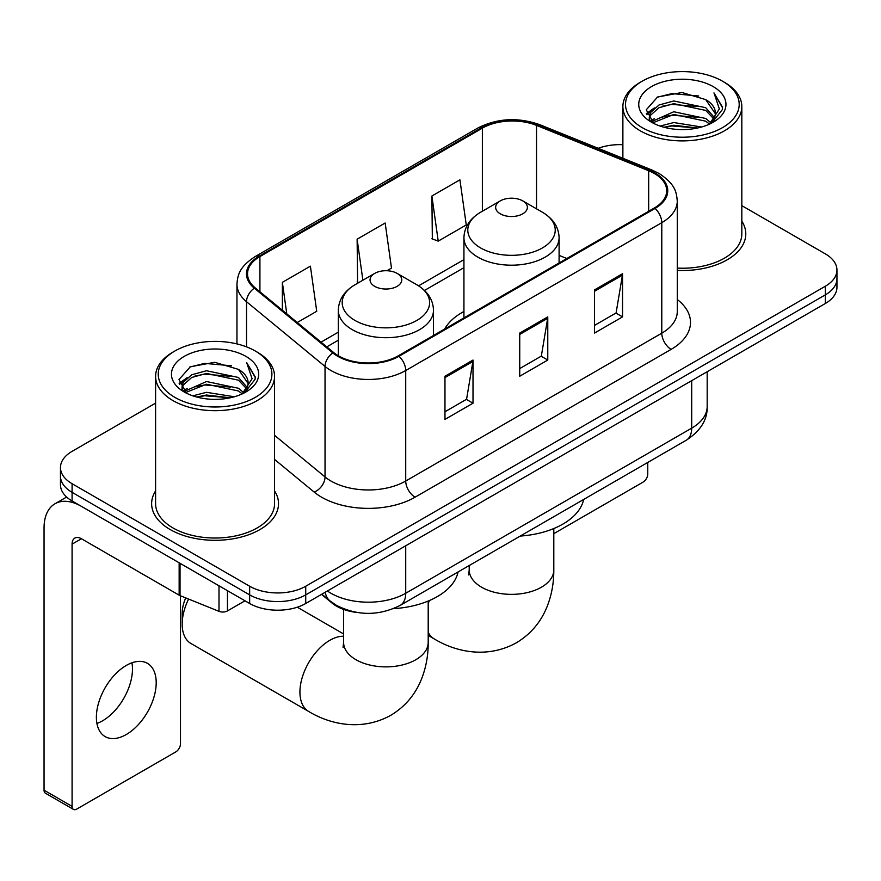 <?xml version="1.0" encoding="UTF-8"?>
<svg xmlns="http://www.w3.org/2000/svg" width="881" height="881" viewBox="0 0 881 881"><rect width="100%" height="100%" fill="white"/><g stroke="black" fill="none" stroke-linecap="round" stroke-linejoin="round"><path stroke-width="1.32" d="M463.935 311.489A70.051 40.438 0 0 0 444.696 329.02M357.223 612.493A39.645 22.895 180 0 1 332.137 603.133L321.521 594.378M155.596 403.135L72.088 451.347A39.645 22.895 0 0 0 60.47 467.536L60.47 484.803A39.645 22.895 0 0 0 72.088 500.981L249.653 603.496A39.645 22.895 0 0 0 305.729 603.496L825.332 303.505A39.645 22.895 0 0 0 836.95 287.316L836.95 278.682A39.645 22.895 0 0 1 825.332 294.871A39.645 22.895 0 0 0 836.95 278.682L836.95 270.049A39.645 22.895 0 0 0 825.332 253.871L741.824 205.647M60.47 467.536A39.645 22.895 0 0 0 72.088 483.713L249.653 586.239A39.645 22.895 0 0 0 305.729 586.239L305.729 594.873L825.332 294.871L305.729 594.873A39.645 22.895 0 0 1 249.653 594.873A39.645 22.895 0 0 0 305.729 594.873L305.729 603.496M72.088 483.713L72.088 492.347L249.653 594.873L72.088 492.347A39.645 22.895 0 0 1 60.47 476.169A39.645 22.895 0 0 0 72.088 492.347L72.088 500.981M155.596 490.937A63.443 36.628 0 0 0 151.631 503.679A63.443 36.628 0 0 0 170.22 529.58A63.443 36.628 0 0 0 239.346 537.52A63.443 36.628 0 0 0 278.517 503.679A63.443 36.628 0 0 0 274.553 490.937A63.443 36.628 0 0 1 278.517 503.679A63.443 36.628 0 0 1 239.346 537.52A63.443 36.628 0 0 1 170.22 529.58A63.443 36.628 0 0 1 151.631 503.679A63.443 36.628 0 0 1 155.596 490.937M654.319 173.469A42.288 24.415 180 0 1 666.697 190.737A42.288 24.415 180 0 1 654.319 208.004L398.245 355.836A42.288 24.415 180 0 1 333.701 352.576L255.182 287.845A42.288 24.415 180 0 1 247.528 273.837A42.288 24.415 180 0 1 259.917 256.569L482.37 128.141A42.288 24.415 180 0 1 536.529 125.399L648.669 170.738A42.288 24.415 180 0 1 654.319 173.469M655.057 173.039A43.345 25.031 0 0 0 649.275 170.231L537.135 124.904A43.345 25.031 0 0 0 481.621 127.712L259.168 256.14A43.345 25.031 0 0 0 254.312 288.186L332.831 352.929A43.345 25.031 0 0 0 398.994 356.276L655.057 208.434A43.345 25.031 0 0 0 655.057 173.039M444.971 376.242L444.971 419.4L473.009 403.212L473.009 360.054L444.971 376.242M444.971 411.746L466.567 399.28L472.899 361.485A10.572 6.101 -120 0 0 473.009 360.054M466.379 399.39L473.009 403.212M594.499 289.904L594.499 333.073L622.537 316.885L622.537 273.727L594.499 289.904M594.499 325.419L616.094 312.953L622.427 275.158A10.572 6.101 -120 0 0 622.537 273.727M615.907 313.052L622.537 316.885M519.735 333.073L519.735 376.242L547.773 360.054L547.773 316.885L519.735 333.073M519.735 368.577L541.33 356.111L547.663 318.316A10.572 6.101 -120 0 0 547.773 316.885M541.143 356.221L547.773 360.054M677.269 270.412A63.443 36.628 0 0 0 745.789 233.906A63.443 36.628 0 0 0 741.824 221.153A63.443 36.628 0 0 1 745.789 233.906A63.443 36.628 0 0 1 677.269 270.412M305.729 586.239L825.332 286.237A39.645 22.895 0 0 0 836.95 270.049M622.878 144.715A39.645 22.895 0 0 0 598.221 148.305M431.888 196.023L438.22 241.13L466.258 224.941L459.926 179.834L431.888 196.023L432.34 238.927M297.238 322.523L316.731 311.268L310.398 266.172L282.361 282.349L282.361 310.255M386.935 270.731L391.494 268.099L385.162 223.003L357.124 239.191L357.576 282.096M358.82 282.559L357.124 281.92M357.124 239.191L362.884 280.213M438.22 241.13L431.888 238.762M282.361 282.349L286.788 313.9M553.808 533.655L643.097 482.105A6.607 3.81 120 0 0 647.766 474.011L647.766 462.448M642.161 127.602A56.836 32.806 0 0 0 722.541 127.613A56.836 32.806 0 0 0 722.541 81.206L724.402 82.285A59.479 34.337 0 0 1 741.824 106.568A59.479 34.337 0 0 1 705.108 138.284A59.479 34.337 0 0 1 640.3 130.84A59.479 34.337 0 0 1 622.878 106.568A59.479 34.337 0 0 1 640.3 82.285L642.161 81.206A56.836 32.806 0 0 0 642.161 127.602M677.269 268.11A59.479 34.337 0 0 0 741.824 233.906L741.824 106.568M660.089 126.06L673.8 122.547L701.606 126.996M664.01 127.249L673.8 125.245L697.543 128.009M651.533 121.644L673.8 111.755L705.714 118.483L710.846 122.745M652.898 122.778L673.8 114.453L705.714 121.182L709.425 124.023M649.704 119.816L649.308 117.151L650.431 112.647L658.988 105.004L673.8 100.963L705.714 107.702L714.447 117.614M649.407 118.506L650.431 115.345L658.988 107.702L673.8 103.661L705.714 110.4L713.83 118.891M709.084 124.298A33.038 19.074 0 0 0 715.394 113.098A33.038 19.074 0 0 0 705.714 99.608L715.372 113.748M713.192 86.602A43.61 25.186 0 0 0 651.61 86.547A43.61 25.186 0 0 0 651.323 122.107A43.61 25.186 0 0 0 651.511 122.217A43.61 25.186 0 0 0 713.379 122.107A43.61 25.186 0 0 0 713.192 86.602M705.714 99.608L681.971 92.516L657.578 97.009L646.269 109.784L653.768 123.417M711.793 122.988L722.332 109.618L722.541 107.218L713.973 92.89L719.37 108.947L709.436 124.144M724.402 82.285L722.541 81.206A56.836 32.806 0 0 0 642.161 81.206M713.973 92.89L722.53 107.757M657.017 97.284L671.95 93.595L698.71 95.996M646.698 114.651L651.577 110.83M662.303 106.26L671.95 104.387L697.763 106.513M662.303 117.052L671.95 115.18L697.763 117.305M664.285 127.327L671.95 125.972L697.499 128.02M646.412 113.594L654.418 107.9M650.674 120.84L654.418 118.693M500.298 213.83A15.858 9.151 0 0 0 522.73 213.83A15.858 9.151 0 0 0 522.73 200.879L542.421 212.244A43.709 25.23 0 0 1 542.421 247.935A43.709 25.23 0 0 1 480.608 247.935A43.709 25.23 0 0 1 480.608 212.244C469.848 218.642 464.287 227.133 463.935 237.727A47.585 27.465 0 0 0 477.865 257.153A47.585 27.465 0 0 0 529.723 263.1A47.585 27.465 0 0 0 559.094 237.727C558.741 227.133 553.18 218.642 542.421 212.244L522.73 200.879A15.858 9.151 0 0 0 500.298 200.879A15.858 9.151 0 0 0 500.298 213.83M520.253 536.066A72.694 41.969 0 0 0 583.674 499.45M188.589 599.058A42.288 24.415 120 0 0 182.18 624.111L182.18 613.33A29.073 16.783 -60 0 1 185.737 597.902M182.18 624.111A42.288 24.415 120 0 0 190.935 643.482L308.691 711.463A42.288 24.415 -60 0 1 302.205 677.577A42.288 24.415 -60 0 1 329.835 640.3A42.288 24.415 -60 0 1 343.612 636.236M374.7 286.347A15.858 9.151 0 0 0 397.122 286.347A15.858 9.151 0 0 0 397.122 273.396L416.812 284.761A43.709 25.23 0 0 1 416.812 320.453A43.709 25.23 0 0 1 354.999 320.453A43.709 25.23 0 0 1 354.999 284.761C344.24 291.159 338.678 299.65 338.326 310.244A47.585 27.465 0 0 0 352.268 329.659A47.585 27.465 0 0 0 404.115 335.617A47.585 27.465 0 0 0 433.485 310.244C433.133 299.65 427.582 291.159 416.812 284.761L397.122 273.396A15.858 9.151 0 0 0 374.7 273.396A15.858 9.151 0 0 0 374.7 286.347M393.444 608.661A72.694 41.969 0 0 0 458.076 571.967M131.941 662.809A42.288 24.415 -60 0 1 102.57 720.812A42.288 24.415 -60 0 1 96.921 723.455M126.291 734.512A42.288 24.415 120 0 0 153.922 697.245A42.288 24.415 120 0 0 147.435 663.349A42.288 24.415 120 0 0 126.291 665.441A42.288 24.415 120 0 0 98.661 702.719A42.288 24.415 120 0 0 105.147 736.604A42.288 24.415 120 0 0 126.291 734.512M227.452 590.688L227.452 610.918L244.984 600.798M179.151 562.794L81.437 506.377A52.871 30.527 -120 0 0 54.996 503.767A52.871 30.527 -120 0 0 44.05 527.961L44.05 790.191L72.088 806.379L72.088 544.15A13.215 7.632 60 0 1 74.819 538.104A13.215 7.632 60 0 1 81.437 538.754L179.151 595.171L179.151 562.794A6.607 3.81 0 0 0 180.032 563.223M72.088 806.379A6.607 3.81 120 0 0 73.453 809.408L45.416 793.219A6.607 3.81 -60 0 1 44.05 790.191M73.453 809.408A6.607 3.81 120 0 0 76.757 809.077L175.826 751.889A6.607 3.81 120 0 0 180.495 743.795L180.495 595.787M227.452 610.918A6.607 3.81 180 0 1 218.995 611.348L180.032 595.6A6.607 3.81 180 0 1 179.151 595.171M174.89 397.386A56.836 32.806 0 0 0 255.259 397.386A56.836 32.806 0 0 0 255.259 350.99L257.131 352.07A59.479 34.337 0 0 1 274.553 376.341A59.479 34.337 0 0 1 237.837 408.068A59.479 34.337 0 0 1 173.017 400.624A59.479 34.337 0 0 1 155.596 376.341A59.479 34.337 0 0 1 173.017 352.07L174.89 350.99A56.836 32.806 0 0 0 174.89 397.386M155.596 376.341L155.596 503.679A59.479 34.337 0 0 0 173.017 527.961A59.479 34.337 0 0 0 237.837 535.406A59.479 34.337 0 0 0 274.553 503.679L274.553 376.341M192.807 395.833L206.517 392.32L234.324 396.78M196.738 397.034L206.517 395.018L230.26 397.794M184.294 391.395L206.517 381.528L238.443 388.268L243.574 392.53M185.627 392.552L206.517 384.226L238.443 390.966L242.154 393.807M182.422 389.589L182.037 386.935L183.16 382.431L191.706 374.777L206.517 370.747L238.443 377.475L247.176 387.387M182.136 388.279L183.16 385.129L191.706 377.475L206.517 373.434L238.443 380.174L246.548 388.675M241.812 394.082A33.038 19.074 0 0 0 248.112 382.872A33.038 19.074 0 0 0 238.443 369.381L248.101 383.521M245.909 356.376A43.61 25.186 0 0 0 184.327 356.32A43.61 25.186 0 0 0 184.041 391.88A43.61 25.186 0 0 0 184.228 391.99A43.61 25.186 0 0 0 246.107 391.88A43.61 25.186 0 0 0 245.909 356.376M238.443 369.381L214.7 362.3L190.307 366.782L178.986 379.568L186.497 393.19M244.522 392.761L255.049 379.392L255.27 376.991L246.691 362.664L252.098 378.72L242.154 393.928M257.131 352.07L255.259 350.99A56.836 32.806 0 0 0 174.89 350.99M246.691 362.664L255.259 377.542M189.734 367.069L204.667 363.379L231.439 365.78M179.416 384.424L184.294 380.603M195.031 376.044L204.667 374.172L230.481 376.286M195.031 386.836L204.667 384.964L230.481 387.078M197.003 397.1L204.667 395.756L230.227 397.794M179.14 383.367L187.146 377.685M183.391 390.624L187.146 388.477M332.137 602.571L332.137 603.133M327.402 590.986A52.871 30.527 0 0 0 330.959 593.254A52.871 30.527 0 0 0 405.723 593.254L691.695 428.144A52.871 30.527 0 0 0 707.179 406.559C707.564 419.675 700.582 430.908 686.222 440.247L400.249 605.346A26.43 15.263 60 0 0 405.723 593.254L405.723 545.768M691.695 380.658L691.695 428.144A26.43 15.263 60 0 1 686.222 440.247M325.265 592.219A26.43 17.675 129.5 0 0 329.868 600.82L321.84 594.19M825.332 303.505L825.332 286.237M249.653 603.496L249.653 586.239M677.269 299.496A66.086 38.147 180 0 1 671.135 349.372L415.072 497.203A13.215 7.632 60 0 1 405.723 481.026L661.785 333.183A52.871 30.527 0 0 0 677.269 311.599L677.269 201.099A52.871 30.527 180 0 1 661.785 222.673A13.215 7.632 -120 0 0 655.057 208.434M415.072 497.203A66.086 38.147 180 0 1 321.609 497.203A66.086 38.147 180 0 1 314.209 492.116L274.553 459.408M332.831 352.929A13.215 8.843 129.5 0 0 325.034 366.441L325.034 476.94A52.871 30.527 0 0 0 330.959 481.026A52.871 30.527 0 0 0 405.723 481.026L405.723 370.516A52.871 30.527 180 0 1 325.034 366.441L246.515 301.698A52.871 30.527 180 0 1 236.956 284.2L236.956 343.909M677.269 201.099C676.421 192.014 675.584 184.459 659.054 173.458L652.105 170.088A13.215 6.189 112 0 0 649.275 170.231M652.105 170.088L539.976 124.761C518.072 117.008 497.302 118.142 477.634 128.13A13.215 7.632 60 0 1 481.621 127.712M259.168 256.14A13.215 7.632 -120 0 0 255.182 256.558C239.147 267.075 237.694 274.982 236.956 284.2M254.312 288.186A13.215 8.843 129.5 0 0 246.515 301.698L246.515 346.85M539.976 124.761A13.215 6.189 112 0 0 537.135 124.904M398.994 356.276A13.215 7.632 60 0 1 405.723 370.516L661.785 222.673L661.785 333.183A13.215 7.632 60 0 0 671.135 349.372M274.553 435.313L325.034 476.94A13.215 8.843 -50.5 0 1 314.209 492.116M259.917 256.569L259.917 291.743M648.669 170.738L648.669 211.264M536.529 125.399L536.529 208.852M566.824 258.507L559.094 255.391M482.37 128.141L482.37 211.231M463.935 259.642L418.574 285.829M338.326 332.159L321.036 342.147M519.735 334.439L547.663 318.316M594.499 291.281L622.427 275.158M444.971 377.608L472.899 361.485M553.808 528.534L553.808 569.941A42.288 24.415 180 0 1 541.419 587.209A42.288 24.415 180 0 1 481.61 587.209A42.288 24.415 180 0 1 469.221 569.941L468.67 574.93M553.808 569.941C553.874 583.453 551.44 596.151 546.506 608.044C540.163 622.999 530.065 634.617 516.233 642.877C486.719 659.131 455.191 651.665 434.289 638.945A42.288 24.415 -60 0 1 428.199 632.305M428.199 603.782A42.288 24.415 -60 0 1 429.322 600.589M428.199 601.051L428.199 642.458A42.288 24.415 180 0 1 415.81 659.726A42.288 24.415 180 0 1 356.001 659.726A42.288 24.415 180 0 1 343.612 642.458L343.061 647.447M72.088 544.15L81.437 538.754M180.032 563.311L180.032 595.6M218.995 611.348L218.995 585.799M400.249 605.346C378.973 616.039 357.708 616.039 336.432 605.346L329.868 600.82M707.179 406.559L707.179 371.727M477.634 128.13L255.182 256.558M463.935 267.692L424.488 290.466M338.326 340.209L326.774 346.883M649.308 119.353L649.308 117.151M622.878 158.272L622.878 106.568M434.289 638.945L428.199 635.432M559.094 262.979L559.094 237.727M463.935 317.92L463.935 237.727M500.298 200.879L480.608 212.244M469.221 565.525L469.221 569.941M428.199 642.458C428.276 655.971 425.842 668.668 420.898 680.561C414.555 695.516 404.467 707.135 390.635 715.394C361.122 731.648 329.582 724.182 308.691 711.463M433.485 335.496L433.485 310.244M338.326 355.781L338.326 310.244M374.7 273.396L354.999 284.761M343.612 633.957L297.293 607.207M343.612 609.421L343.612 642.458M54.996 503.767L66.626 497.049M182.037 389.127L182.037 386.935"/></g></svg>
